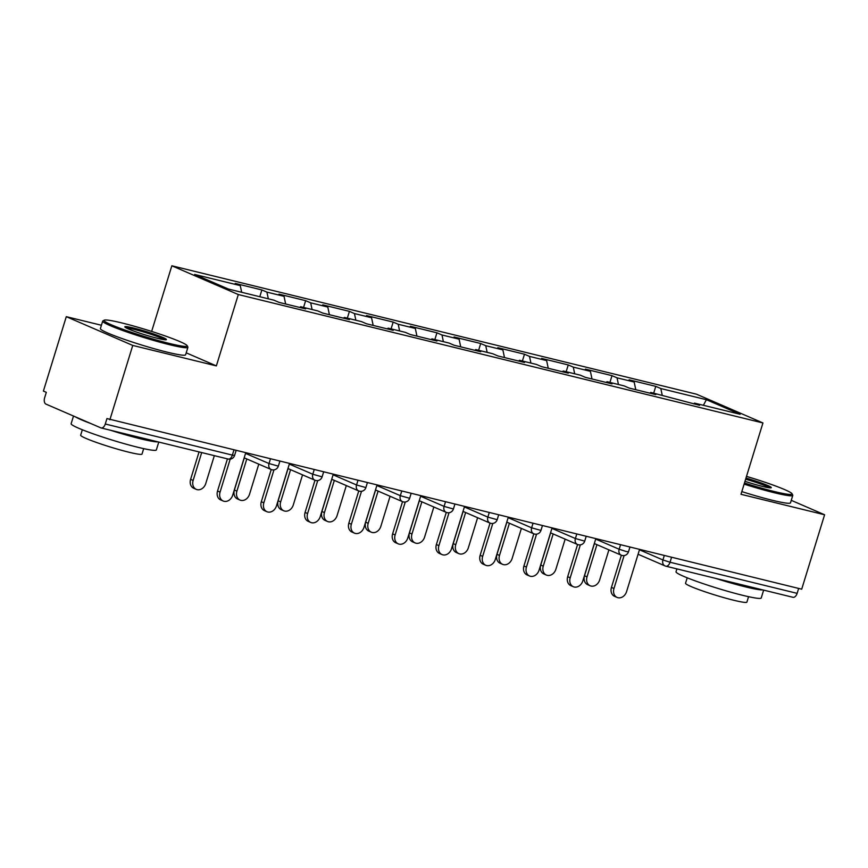 <?xml version="1.0" encoding="UTF-8"?>
<svg xmlns="http://www.w3.org/2000/svg" width="868" height="868" viewBox="0 0 868 868"><rect width="100%" height="100%" fill="white"/><g stroke="black" fill="none" stroke-linecap="round" stroke-linejoin="round"><path stroke-width="1.3" d="M101.415 325.261L66.293 316.668L43.4 391.077L46.308 392.336L44.637 397.772A5.349 3.136 -76.2 0 0 45.971 404.119L100.807 427.848A5.349 3.136 -76.2 0 0 101.1 427.946A5.349 3.136 -76.2 0 0 105.278 424.007L106.948 418.571L801.707 589.177L824.6 514.767L791.258 500.337M151.65 331.424L171.842 265.782L696.483 394.191L762.939 422.955L238.309 294.545L171.842 265.782M241.673 292.288L240.262 285.605L194.671 274.451L228.382 289.033L273.973 300.198L279.019 302.379L305.666 308.899L300.632 306.719L299.775 307.456M240.262 285.605L235.228 283.424L261.876 289.945L259.792 296.726M268.32 298.809L266.91 292.125L261.876 289.945M266.91 292.125L284.031 296.314L278.986 294.144L305.644 300.664L303.561 307.435M312.089 309.529L310.679 302.845L305.644 300.664M310.679 302.845L327.789 307.033L322.755 304.852L349.413 311.373L347.33 318.144M355.858 320.238L354.448 313.554L349.413 311.373M354.448 313.554L371.558 317.742L366.524 315.561L393.171 322.082L391.088 328.863M399.616 330.947L398.217 324.263L393.171 322.082M398.217 324.263L415.327 328.451L410.293 326.27L436.94 332.802L434.857 339.572M443.385 341.666L441.986 334.983L436.94 332.802M441.986 334.983L459.096 339.171L454.062 336.99L480.709 343.511L478.626 350.281M487.154 352.375L485.744 345.692L480.709 343.511M485.744 345.692L502.865 349.88L497.82 347.699L524.478 354.22L522.395 361.001M530.923 363.084L529.513 356.401L524.478 354.22M529.513 356.401L546.623 360.589L541.589 358.408L568.247 364.94L566.164 371.71M574.692 373.793L573.281 367.121L568.247 364.94M573.281 367.121L590.392 371.309L585.357 369.128L612.005 375.649L609.922 382.419M618.45 384.513L617.05 377.83L612.005 375.649M617.05 377.83L634.161 382.018L629.126 379.837L655.774 386.358L653.691 393.139M662.219 395.222L660.819 388.538L655.774 386.358M660.819 388.538L706.4 399.703L740.122 414.286L694.53 403.132L693.673 403.87M300.632 306.719L317.742 310.907L322.777 313.088L349.435 319.608L344.401 317.428L361.511 321.616L366.546 323.797L393.204 330.328L388.159 328.147L405.28 332.336L410.314 334.516L436.962 341.037L431.928 338.856L449.038 343.044L454.083 345.225L480.731 351.746L475.697 349.565L492.807 353.753L497.852 355.934L524.5 362.466L519.465 360.285L536.576 364.473L541.61 366.654L568.269 373.175L563.224 370.994L580.345 375.182L585.379 377.363L612.038 383.884L606.992 381.703L624.114 385.891L629.148 388.072L655.796 394.604L650.761 392.423L699.565 405.313L694.53 403.132M285.648 303.995L284.031 296.314M329.417 314.715L327.789 307.033M344.401 317.428L343.533 318.165M373.175 325.424L371.558 317.742M388.159 328.147L387.302 328.885M416.944 336.133L415.327 328.451M431.928 338.856L431.07 339.594M460.713 346.853L459.096 339.171M475.697 349.565L474.839 350.303M504.482 357.562L502.865 349.88M519.465 360.285L518.608 361.023M548.25 368.271L546.623 360.589M563.224 370.994L562.366 371.732M592.009 378.99L590.392 371.309M606.992 381.703L606.135 382.441M635.777 389.699L634.161 382.018M650.761 392.423L649.904 393.161M671.55 557.321L670.042 562.247L797.128 593.354L798.647 588.428M797.128 593.354A5.349 3.136 103.8 0 1 792.951 597.293A5.349 3.136 103.8 0 1 792.658 597.195M703.384 405.302L706.4 399.703M66.293 316.668L132.75 345.431L109.856 419.83M132.75 345.431L216.36 365.895L238.309 294.545M762.939 422.955L740.99 494.304L824.6 514.767M216.36 365.895L186.219 352.842M617.094 597.423L614.577 596.338A8.029 6.467 -66.6 0 1 611.441 587.419L613.969 588.515A8.029 6.467 113.4 0 0 617.094 597.423A8.029 6.467 113.4 0 0 626.587 591.607L639.553 549.477M611.441 587.419L621.347 555.227M613.969 588.515L624.103 555.574M590.153 585.77L587.636 584.674A8.029 6.467 -66.6 0 1 584.511 575.766L587.028 576.862A8.029 6.467 113.4 0 0 590.153 585.77A8.029 6.467 113.4 0 0 599.658 579.954L608.913 549.845M596.934 544.67L587.028 576.862M594.417 543.574L584.511 575.766M744.462 483.02A43.508 3.494 17.1 0 0 774.137 491.483A43.508 3.494 17.1 0 0 792.028 493.729A43.508 3.494 17.1 0 0 746.502 476.391M792.028 493.729L792.734 495.053A44.583 3.58 -162.9 0 1 792.788 495.378A44.583 3.58 -162.9 0 1 774.408 492.753A44.583 3.58 -162.9 0 1 744.126 484.127M745.981 478.084A21.754 1.747 -162.9 0 1 771.185 487.762A21.754 1.747 -162.9 0 1 762.321 486.362A21.754 1.747 -162.9 0 1 744.983 481.328M769.504 487.794A20.68 1.66 17.1 0 0 745.645 479.19M763.645 590.121L761.225 597.987A44.583 3.58 -162.9 0 1 742.834 595.35A44.583 3.58 -162.9 0 1 698.349 581.983A44.583 3.58 -162.9 0 1 676.009 571.762L676.899 568.887M762.788 589.904A44.583 3.58 -162.9 0 1 745.449 586.866A44.583 3.58 -162.9 0 1 715.362 578.294M748.563 596.685L746.892 602.132A32.094 2.582 -162.9 0 1 733.655 600.233A32.094 2.582 -162.9 0 1 701.626 590.609A32.094 2.582 -162.9 0 1 685.536 583.253L687.206 577.817M792.788 495.378L790.488 502.854A44.583 3.58 -162.9 0 1 772.108 500.228A44.583 3.58 -162.9 0 1 741.825 491.603M121.976 322.972A43.508 3.494 17.1 0 0 104.258 320.173A43.508 3.494 17.1 0 0 124.384 329.851A43.508 3.494 17.1 0 0 169.26 343.424A43.508 3.494 17.1 0 0 187.152 345.681A43.508 3.494 17.1 0 0 163.911 335.504A43.508 3.494 17.1 0 0 121.976 322.972M187.152 345.681L187.857 347.005A44.583 3.58 -162.9 0 1 187.911 347.319A44.583 3.58 -162.9 0 1 169.531 344.694A44.583 3.58 -162.9 0 1 125.035 331.326A44.583 3.58 -162.9 0 1 102.695 321.106A44.583 3.58 -162.9 0 1 102.923 320.878L104.258 320.173M133.802 328.082A21.754 1.747 -162.9 0 1 156.24 334.874A21.754 1.747 -162.9 0 1 166.298 339.703A21.754 1.747 -162.9 0 1 157.444 338.314A21.754 1.747 -162.9 0 1 136.471 332.043A21.754 1.747 -162.9 0 1 124.851 326.954A21.754 1.747 -162.9 0 1 133.802 328.082M164.627 339.746A20.68 1.66 17.1 0 0 134.063 329.352A20.68 1.66 17.1 0 0 126.218 327.93M158.768 442.062L156.349 449.928A44.583 3.58 -162.9 0 1 137.958 447.302A44.583 3.58 -162.9 0 1 93.473 433.924A44.583 3.58 -162.9 0 1 71.133 423.714L73.498 416.032M157.911 441.855A44.583 3.58 -162.9 0 1 140.573 438.807A44.583 3.58 -162.9 0 1 110.486 430.246M90.814 423.53A44.583 3.58 -162.9 0 1 75.397 416.857M143.687 448.637L142.016 454.072A32.094 2.582 -162.9 0 1 128.779 452.185A32.094 2.582 -162.9 0 1 96.749 442.55A32.094 2.582 -162.9 0 1 80.659 435.204L82.33 429.758M187.911 347.319L185.611 354.795A44.583 3.58 -162.9 0 1 167.231 352.169A44.583 3.58 -162.9 0 1 122.735 338.791A44.583 3.58 -162.9 0 1 100.395 328.581L102.695 321.106M573.325 586.714L570.808 585.618A8.029 6.467 -66.6 0 1 567.683 576.71L570.2 577.806A8.029 6.467 113.4 0 0 573.325 586.714A8.029 6.467 113.4 0 0 582.819 580.887L595.784 538.768M567.683 576.71L577.578 544.518M570.2 577.806L580.334 544.865M529.556 575.994L527.039 574.909A8.029 6.467 -66.6 0 1 523.914 566.001L526.431 567.086A8.029 6.467 113.4 0 0 529.556 575.994A8.029 6.467 113.4 0 0 539.061 570.178L552.015 528.059M523.914 566.001L533.82 533.809M526.431 567.086L536.565 534.145M485.787 565.285L483.27 564.2A8.029 6.467 -66.6 0 1 480.145 555.292L482.662 556.377A8.029 6.467 113.4 0 0 485.787 565.285A8.029 6.467 113.4 0 0 495.292 559.469L508.247 517.35M480.145 555.292L490.051 523.089M482.662 556.377L492.796 523.437M442.018 554.576L439.501 553.48A8.029 6.467 -66.6 0 1 436.376 544.572L438.893 545.668A8.029 6.467 113.4 0 0 442.018 554.576A8.029 6.467 113.4 0 0 451.523 548.75L464.478 506.63M436.376 544.572L446.282 512.38M438.893 545.668L449.027 512.728M398.26 543.856L395.743 542.771A8.029 6.467 -66.6 0 1 392.607 533.863L395.135 534.948A8.029 6.467 113.4 0 0 398.26 543.856A8.029 6.467 113.4 0 0 407.754 538.041L420.72 495.921M392.607 533.863L402.513 501.671M395.135 534.948L405.269 502.008M546.395 575.061L543.867 573.965A8.029 6.467 -66.6 0 1 540.742 565.057L543.26 566.142A8.029 6.467 113.4 0 0 546.395 575.061A8.029 6.467 113.4 0 0 555.889 569.234L565.155 539.136M553.166 533.95L543.26 566.142M550.648 532.865L540.742 565.057M502.626 564.341L500.109 563.256A8.029 6.467 -66.6 0 1 496.984 554.348L499.501 555.433A8.029 6.467 113.4 0 0 502.626 564.341A8.029 6.467 113.4 0 0 512.12 558.525L521.386 528.428M509.407 523.241L499.501 555.433M506.879 522.145L496.984 554.348M458.857 553.632L456.34 552.536A8.029 6.467 -66.6 0 1 453.215 543.628L455.733 544.724A8.029 6.467 113.4 0 0 458.857 553.632A8.029 6.467 113.4 0 0 468.351 547.816L477.617 517.708M465.639 512.532L455.733 544.724M463.121 511.436L453.215 543.628M415.088 542.923L412.571 541.827A8.029 6.467 -66.6 0 1 409.446 532.919L411.964 534.004A8.029 6.467 113.4 0 0 415.088 542.923A8.029 6.467 113.4 0 0 424.593 537.097L433.848 506.999M421.87 501.812L411.964 534.004M419.352 500.727L409.446 532.919M371.32 532.203L368.802 531.118A8.029 6.467 -66.6 0 1 365.678 522.211L368.195 523.295A8.029 6.467 113.4 0 0 371.32 532.203A8.029 6.467 113.4 0 0 380.824 526.388L390.079 496.29M378.101 491.104L368.195 523.295M375.584 490.008L365.678 522.211M354.491 533.147L351.974 532.062A8.029 6.467 -66.6 0 1 348.849 523.154L351.366 524.239A8.029 6.467 113.4 0 0 354.491 533.147A8.029 6.467 113.4 0 0 363.985 527.332L376.951 485.212M348.849 523.154L358.755 490.952M351.366 524.239L361.5 491.299M327.561 521.494L325.033 520.399A8.029 6.467 -66.6 0 1 321.909 511.491L324.437 512.587A8.029 6.467 113.4 0 0 327.561 521.494A8.029 6.467 113.4 0 0 337.055 515.679L346.321 485.57M334.332 480.395L324.437 512.587M331.815 479.299L321.909 511.491M310.722 522.438L308.205 521.342A8.029 6.467 -66.6 0 1 305.08 512.435L307.597 513.53A8.029 6.467 113.4 0 0 310.722 522.438A8.029 6.467 113.4 0 0 320.227 516.612L333.182 474.492M305.08 512.435L314.986 480.243M307.597 513.53L317.731 480.59M283.793 510.785L281.275 509.69A8.029 6.467 -66.6 0 1 278.151 500.782L280.668 501.878A8.029 6.467 113.4 0 0 283.793 510.785A8.029 6.467 113.4 0 0 293.286 504.959L302.552 474.861M290.574 469.675L280.668 501.878M288.046 468.59L278.151 500.782M266.953 511.719L264.436 510.634A8.029 6.467 -66.6 0 1 261.311 501.726L263.829 502.811A8.029 6.467 113.4 0 0 266.953 511.719A8.029 6.467 113.4 0 0 276.458 505.903L289.413 463.783M261.311 501.726L271.217 469.534M263.829 502.811L273.962 469.87M240.024 500.066L237.506 498.981A8.029 6.467 -66.6 0 1 234.382 490.073L236.899 491.158A8.029 6.467 113.4 0 0 240.024 500.066A8.029 6.467 113.4 0 0 249.528 494.25L258.783 464.152M246.805 458.966L236.899 491.158M244.288 457.87L234.382 490.073M223.195 501.01L220.667 499.925A8.029 6.467 -66.6 0 1 217.542 491.017L220.06 492.102A8.029 6.467 113.4 0 0 223.195 501.01A8.029 6.467 113.4 0 0 232.689 495.194L245.644 453.074M217.542 491.017L227.438 458.868M220.06 492.102L230.194 459.161M196.255 489.357L193.738 488.272A8.029 6.467 -66.6 0 1 190.613 479.353L193.13 480.449A8.029 6.467 113.4 0 0 196.255 489.357A8.029 6.467 113.4 0 0 205.759 483.541L214.331 455.667M201.702 452.575L193.13 480.449M199.054 451.924L190.613 479.353M639.456 549.802L662.924 559.958L670.042 562.247A5.349 3.136 103.8 0 1 665.865 566.186A5.349 3.136 103.8 0 1 665.561 566.088A5.349 4.307 -66.6 0 1 665.007 565.893A5.349 4.307 -66.6 0 1 662.924 559.958L664.28 555.542M105.278 424.007L232.374 455.114L233.893 450.188M227.893 458.955A5.349 3.136 -76.2 0 0 228.197 459.053A5.349 3.136 -76.2 0 0 232.374 455.114L234.577 455.44L236.031 450.72M595.687 539.082L619.155 549.249L626.273 551.527L628.475 551.842L629.929 547.133M621.803 555.368A5.349 4.307 -66.6 0 1 621.238 555.184A5.349 4.307 -66.6 0 1 619.155 549.249L620.522 544.822M551.918 528.373L575.386 538.529L576.753 534.113M508.149 517.664L531.628 527.82L532.985 523.404M464.38 506.945L487.859 517.111L489.216 512.684M420.622 496.236L444.091 506.391L445.447 501.975M376.853 485.527L400.322 495.682L401.689 491.266M333.084 474.807L356.553 484.973L357.92 480.546M289.315 464.098L312.795 474.254L314.151 469.838M245.546 453.389L269.026 463.545L270.382 459.129M578.034 544.659A5.349 4.307 -66.6 0 1 577.48 544.475A5.349 4.307 -66.6 0 1 575.386 538.529L584.717 541.133L586.16 536.413M534.265 533.95A5.349 4.307 -66.6 0 1 533.712 533.755A5.349 4.307 -66.6 0 1 531.628 527.82L540.948 530.424L542.402 525.704M490.496 523.23A5.349 4.307 -66.6 0 1 489.943 523.046A5.349 4.307 -66.6 0 1 487.859 517.111L497.18 519.704L498.633 514.995M446.727 512.521A5.349 4.307 -66.6 0 1 446.174 512.337A5.349 4.307 -66.6 0 1 444.091 506.391L453.411 508.995L454.865 504.275M402.969 501.812A5.349 4.307 -66.6 0 1 402.405 501.617A5.349 4.307 -66.6 0 1 400.322 495.682L409.642 498.286L411.096 493.566M359.2 491.093A5.349 4.307 -66.6 0 1 358.647 490.908A5.349 4.307 -66.6 0 1 356.553 484.973L365.884 487.577L367.327 482.858M315.431 480.384A5.349 4.307 -66.6 0 1 314.878 480.199A5.349 4.307 -66.6 0 1 312.795 474.254L322.115 476.857L323.569 472.138M271.662 469.675A5.349 4.307 -66.6 0 1 271.109 469.479A5.349 4.307 -66.6 0 1 269.026 463.545L278.346 466.149L279.8 461.429M792.951 597.293L665.865 566.186A5.349 5.349 0 0 1 665.007 565.893L638.078 554.24M234.577 455.44A5.349 5.349 0 0 1 228.197 459.053L101.1 427.946M594.32 543.531L621.238 555.184A5.349 5.349 0 0 0 628.475 551.842M550.551 532.822L577.48 544.475A5.349 5.349 0 0 0 584.717 541.133M506.782 522.102L533.712 533.755A5.349 5.349 0 0 0 540.948 530.424M463.013 511.393L489.943 523.046A5.349 5.349 0 0 0 497.18 519.704M419.255 500.684L446.174 512.337A5.349 5.349 0 0 0 453.411 508.995M375.486 489.964L402.405 501.617A5.349 5.349 0 0 0 409.642 498.286M331.717 479.255L358.647 490.908A5.349 5.349 0 0 0 365.884 487.577M287.948 468.546L314.878 480.199A5.349 5.349 0 0 0 322.115 476.857M244.179 457.827L271.109 469.479A5.349 5.349 0 0 0 278.346 466.149"/></g></svg>
